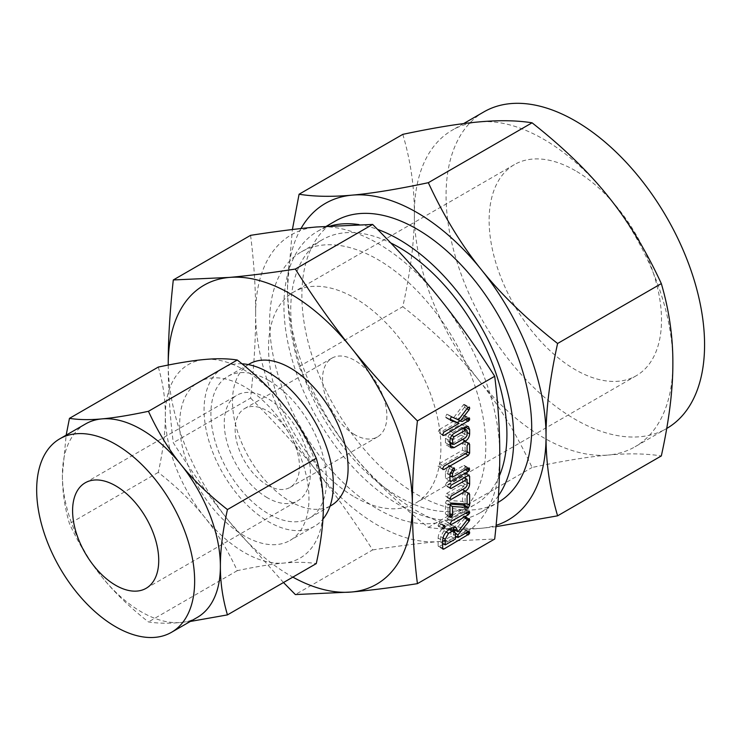 <?xml version="1.0" encoding="UTF-8"?>
<svg xmlns="http://www.w3.org/2000/svg" width="741" height="741" viewBox="0 0 741 741"><rect width="100%" height="100%" fill="white"/><g stroke="black" fill="none" stroke-linecap="round" stroke-linejoin="round"><path stroke-width="0.56" stroke-dasharray="3.71 2.78" d="M244.326 535.91A91.412 52.778 60 0 1 184.611 455.354A91.412 52.778 60 0 1 198.625 382.106A91.412 52.778 60 0 1 244.326 386.626A91.412 52.778 60 0 1 304.051 467.182A91.412 52.778 60 0 1 290.037 540.43A91.412 52.778 60 0 1 244.326 535.91M158.278 367.073C163.039 383.171 165.391 399.362 165.336 415.664C165.382 431.827 163.029 450.741 158.278 472.397C177.164 487.226 192.679 502.25 204.831 517.459C217.02 532.538 227.839 550.276 237.277 570.663C256.154 566.661 271.669 564.123 283.822 563.067A111.715 64.495 60 0 1 244.326 552.48A111.715 64.495 60 0 1 204.831 517.459A111.715 64.495 60 0 1 165.336 415.664A111.715 64.495 60 0 1 204.831 359.468A111.715 64.495 60 0 1 244.326 370.055A111.715 64.495 60 0 1 283.822 405.077A111.715 64.495 60 0 1 323.317 506.872A111.715 64.495 60 0 1 283.822 563.067C296.02 561.947 306.83 562.132 316.268 563.605M242.001 363.803A91.412 52.778 -120 0 0 222.995 368.027A91.412 52.778 -120 0 0 208.99 441.275A91.412 52.778 -120 0 0 268.705 521.831A91.412 52.778 -120 0 0 314.416 526.36A91.412 52.778 -120 0 0 322.928 519.135M268.705 380.448A81.742 47.192 -120 0 0 227.83 376.4A81.742 47.192 -120 0 0 215.307 441.905A81.742 47.192 -120 0 0 268.705 513.939A81.742 47.192 -120 0 0 309.581 517.987A81.742 47.192 -120 0 0 322.103 452.482A81.742 47.192 -120 0 0 268.705 380.448M190.289 621.458L180.887 622.496C168.698 623.607 157.889 623.422 148.45 621.949C129.564 607.111 114.049 592.096 101.897 576.887C89.707 561.808 78.898 544.07 69.459 523.683C64.708 507.585 62.355 491.385 62.401 475.092L66.162 435.143M237.277 570.663L148.45 621.949M158.278 472.397L69.459 523.683M249.421 363.933A81.742 47.192 -120 0 0 236.888 429.437A81.742 47.192 -120 0 0 290.296 501.472A81.742 47.192 -120 0 0 331.162 505.519M85.539 423.954A111.715 64.495 -120 0 0 62.401 475.092A111.715 64.495 -120 0 0 101.897 576.887A111.715 64.495 -120 0 0 141.392 611.909A111.715 64.495 -120 0 0 180.887 622.496A111.715 64.495 -120 0 0 197.254 617.438M168.235 365.044A172.625 99.664 -120 0 0 229.265 521.553A172.625 99.664 -120 0 0 290.296 575.674A172.625 99.664 -120 0 0 292.852 577.128M283.497 582.528L229.265 521.553C210.527 498.313 191.863 472.036 173.292 442.71C169.884 415.562 168.198 389.414 168.235 364.257M250.578 235.342C253.987 262.49 255.673 288.638 255.636 313.795C255.682 338.702 253.996 366.804 250.578 398.093L173.292 442.71M250.578 398.093C275.828 423.287 297.854 447.62 316.666 471.091C335.414 494.33 354.068 520.617 372.64 549.933L295.353 594.56M372.64 549.933C397.889 546.015 419.915 543.227 438.737 541.569L494.701 539.031M267.316 497.73A60.91 35.17 60 0 1 227.524 444.054A60.91 35.17 60 0 1 236.861 395.249A60.91 35.17 60 0 1 267.316 398.269A60.91 35.17 60 0 1 307.107 451.936A60.91 35.17 60 0 1 297.771 500.749A60.91 35.17 60 0 1 267.316 497.73M255.636 313.795A172.625 99.664 60 0 1 316.666 226.968A172.625 99.664 60 0 1 377.697 243.317A172.625 99.664 60 0 1 438.737 297.437A172.625 99.664 60 0 1 499.767 454.742A172.625 99.664 60 0 1 438.737 541.569A172.625 99.664 60 0 1 377.697 525.212A172.625 99.664 60 0 1 316.666 471.091A172.625 99.664 60 0 1 255.636 313.795M267.316 485.142A45.488 26.268 -120 0 0 290.055 487.393A45.488 26.268 -120 0 0 297.03 450.945A45.488 26.268 -120 0 0 267.316 410.857A45.488 26.268 -120 0 0 244.567 408.606A45.488 26.268 -120 0 0 237.592 445.054A45.488 26.268 -120 0 0 267.316 485.142M377.697 509.067A152.841 88.244 -120 0 0 454.122 516.634A152.841 88.244 -120 0 0 477.556 394.156A152.841 88.244 -120 0 0 377.697 259.47A152.841 88.244 -120 0 0 301.281 251.903A152.841 88.244 -120 0 0 277.847 374.372A152.841 88.244 -120 0 0 377.697 509.067M354.717 434.68A45.488 26.268 60 0 1 325.003 394.592A45.488 26.268 60 0 1 331.977 358.135A45.488 26.268 60 0 1 354.717 360.395A45.488 26.268 60 0 1 384.44 400.483A45.488 26.268 60 0 1 377.465 436.931A45.488 26.268 60 0 1 354.717 434.68M499.406 475.833A152.841 88.244 60 0 1 475.259 504.426A152.841 88.244 60 0 1 398.834 496.859A152.841 88.244 60 0 1 298.984 362.173A152.841 88.244 60 0 1 322.418 239.695A152.841 88.244 60 0 1 390.748 242.946M354.717 497.054A121.885 70.367 -120 0 0 415.664 503.093A121.885 70.367 -120 0 0 434.346 405.42A121.885 70.367 -120 0 0 354.717 298.012A121.885 70.367 -120 0 0 293.779 291.982A121.885 70.367 -120 0 0 275.096 389.646A121.885 70.367 -120 0 0 354.717 497.054M498.461 495.72A162.511 93.829 60 0 1 480.094 512.8A162.511 93.829 60 0 1 398.834 504.751A162.511 93.829 60 0 1 292.667 361.543A162.511 93.829 60 0 1 317.583 231.322A162.511 93.829 60 0 1 330.773 225.857M358.913 224.588A162.511 93.829 60 0 1 377.558 229.377M575.322 170.652A121.885 70.367 -120 0 0 514.374 164.622A121.885 70.367 -120 0 0 495.692 262.286A121.885 70.367 -120 0 0 575.322 369.694A121.885 70.367 -120 0 0 636.26 375.733A121.885 70.367 -120 0 0 654.942 278.06A121.885 70.367 -120 0 0 575.322 170.652M478.982 380.42C498.878 405.012 516.579 434.031 532.066 467.488C562.965 460.93 588.363 456.78 608.241 455.048A182.795 105.537 60 0 1 543.616 437.727A182.795 105.537 60 0 1 478.982 380.42A182.795 105.537 60 0 1 414.358 213.853C414.451 240.214 410.597 271.16 402.808 306.691C433.717 330.968 459.105 355.541 478.982 380.42M335.534 220.957A162.511 93.829 -120 0 0 310.627 351.178A162.511 93.829 -120 0 0 416.794 494.386A162.511 93.829 -120 0 0 498.045 502.435M495.979 526.684L481.418 528.268C461.523 530.084 443.822 529.787 428.335 527.379C397.435 503.102 372.047 478.519 352.16 453.64A182.795 105.537 -120 0 0 416.794 510.947A182.795 105.537 -120 0 0 481.418 528.268A182.795 105.537 -120 0 0 496.109 525.341M352.16 453.64C332.264 429.048 314.573 400.029 299.077 366.582C291.296 340.239 287.452 313.739 287.536 287.073A182.795 105.537 -120 0 0 352.16 453.64M428.335 527.379L532.066 467.488M299.077 366.582L402.808 306.691M483.919 111.872A182.795 105.537 -120 0 0 455.9 258.34A182.795 105.537 -120 0 0 575.322 419.425A182.795 105.537 -120 0 0 666.715 428.483A182.795 105.537 -120 0 0 666.715 428.474L635.009 446.786A182.795 105.537 60 0 1 608.241 455.048C628.136 453.223 645.828 453.52 661.324 455.937M402.808 134.353C410.588 160.686 414.441 187.186 414.358 213.853A182.795 105.537 60 0 1 452.214 130.175A182.795 105.537 60 0 1 478.982 121.913A182.795 105.537 60 0 1 543.616 139.225A182.795 105.537 60 0 1 608.241 196.532A182.795 105.537 60 0 1 672.865 363.099A182.795 105.537 60 0 1 635.009 446.786M300.994 228.534A182.795 105.537 -120 0 0 287.536 287.073L292.399 229.525M450.028 419.193L445.943 417.757L445.48 416.905L446.832 414.163L451.389 416.757M451.352 416.775L446.832 414.163L458.522 419.86M454.001 417.248L463.357 404.855L467.886 407.467M463.357 404.855L463.931 404.336L468.451 406.948M463.931 404.336L469.359 407.05M464.829 404.438L465.2 405.596L468.099 407.272M465.2 405.596L464.477 407.318L466.932 408.736M464.477 407.318L455.752 418.461L457.151 419.267M455.752 418.461L462.254 421.49M457.734 418.878L463.885 415.321L468.405 417.933M463.885 415.321L469.396 417.924M464.876 415.312L465.2 416.461L468.08 418.128M465.2 416.461L464.922 417.581L466.969 418.767M464.922 417.581L463.885 418.684L465.496 419.619M463.885 418.684L460.013 420.925M457.392 422.435L439.367 432.846L442.581 434.708M439.367 432.846L442.581 434.745M442.905 435.476L438.051 432.133L439.357 429.484L443.878 432.096M439.357 429.484L454.474 420.758M445.943 417.757L450.463 420.369M445.48 416.905L450.009 419.517M449.954 444.822L446.573 445.239L445.434 442.664L445.434 438.32C445.582 435.152 446.971 432.624 449.583 430.734L454.113 433.346M449.583 430.734L460.948 424.167L465.478 426.779M460.948 424.167L463.857 423.945L465.107 426.992M465.107 429.122L465.107 431.308L467.08 432.448M465.107 431.308C464.876 434.374 463.495 436.755 460.948 438.477L462.56 439.404M460.948 438.477L451.695 443.822M445.434 442.664L449.954 445.276M445.434 438.32L449.954 440.932M449.954 442.368L447.981 441.228L449.528 441.701L461.004 435.078L462.56 432.818L462.106 427.39L449.528 434.124L447.981 436.81L447.981 441.228L449.954 442.812M462.56 428.4L467.08 431.012M461.004 427.501L462.616 428.428M462.56 432.818L467.08 435.43M461.004 435.078L465.533 437.69M449.528 441.701L454.057 444.313M447.981 436.81L450.417 438.218M449.528 434.124L451.853 435.467M469.22 443.192L463.829 440.571L465.107 441.775L465.107 450.547L463.801 452.816L439.357 466.932L438.051 466.209L439.367 463.56L462.56 450.167L462.56 443.257L463.829 440.571L468.358 443.183M465.107 441.775L468.034 443.461M465.107 450.547L467.08 451.686M463.801 452.816L465.413 453.742M439.357 466.932L442.581 468.784M442.905 469.553L438.051 466.209L442.581 468.821M439.367 463.56L443.887 466.172M462.56 450.167L467.08 452.779M462.56 443.257L467.08 445.869M449.954 476.796L446.74 478.658L445.758 478.843L445.434 477.889L445.434 472.406L449.954 475.018M445.434 472.406L448.37 465.635L452.89 468.247M448.37 465.635L448.777 465.302L453.297 467.914M448.777 465.302L454.27 467.979M449.75 465.367L450.093 466.524L452.964 468.182M450.093 466.524L449.203 468.451L451.612 469.84M449.203 468.451L447.981 470.98L450.398 472.378M447.981 470.98L447.981 474.573L449.954 475.713M447.981 474.573L463.792 465.441L468.312 468.053M463.792 465.441L469.303 468.043M464.783 465.431L465.107 466.58L467.988 468.247M465.107 466.58L464.829 467.701L466.876 468.886M464.829 467.701L463.801 468.803L465.404 469.738M463.801 468.803L450.899 476.25M446.74 478.658L445.434 477.889M465.107 478.149L465.107 481.372C464.876 484.438 463.495 486.828 460.948 488.541L446.74 496.748L445.434 496.025L446.749 493.376L461.022 485.133L462.56 482.882L462.56 476.676L446.749 485.8L445.434 485.086L446.74 482.437L451.269 485.049M446.74 482.437L463.801 472.591L468.321 475.203M467.96 475.416L463.801 472.591L464.69 472.443L469.21 475.055M465.107 473.758L465.107 477.065M465.107 481.372L467.08 482.511M460.948 488.541L462.56 489.468M446.74 496.748L449.954 498.6M450.287 499.369L445.758 496.757L445.434 496.025L449.954 498.637M446.749 493.376L451.269 495.988M461.022 485.133L465.543 487.745M462.56 482.882L467.08 485.494M462.56 476.676L464.162 477.602M446.749 485.8L449.954 487.652M450.296 488.439L445.767 485.827L445.434 485.086L449.954 487.698M450.222 504.093L447.981 503.917L447.981 512.54L446.703 514.782L445.434 514.004L445.434 503.12L446.554 500.453L451.084 503.065M446.554 500.453L451.751 502.907M447.231 500.295L462.56 501.435L467.08 504.047M462.56 501.435L462.56 493.237L467.08 495.849M462.56 493.237L463.829 490.57L468.358 493.182M468.034 493.45L463.829 490.57L469.22 493.182M465.107 491.765L465.107 502.648L467.08 503.787M465.107 502.648L464.885 503.88M447.981 503.917L449.991 505.075M447.981 512.54L449.954 513.68M447.61 513.865L449.954 515.217M446.703 514.782L449.954 516.662M450.259 517.413L445.739 514.8L445.434 514.004L449.954 516.616M445.434 503.12L449.954 505.733M450.556 524.443L445.702 521.099L450.232 523.711L445.702 521.099L446.99 518.478L451.519 521.09M446.99 518.478L463.894 508.724L468.414 511.336M463.894 508.724L469.229 511.262M464.709 508.65L465.2 509.845L468.09 511.522M465.2 509.845L464.913 510.994L466.96 512.17M464.913 510.994L463.894 512.087L465.505 513.013M463.894 512.087L446.99 521.84M444.748 525.508L439.339 522.896L440.608 524.072L439.339 526.258L442.581 528.129L438.051 525.545L439.339 522.896L443.868 525.508M439.339 526.258L438.051 525.545L438.339 526.295L442.868 528.907M440.608 524.072L443.544 525.767M453.446 529.204L453.446 528.639L457.975 531.251M453.446 528.639L463.875 515.884L468.405 518.496M463.875 515.884L469.349 518.552M464.82 515.94L465.2 517.088L468.08 518.756M465.2 517.088L465.052 517.903L467.562 519.348M465.052 517.903L464.709 518.413L467.173 519.839M464.709 518.413L455.159 530.185M454.455 531.065L453.446 532.307L455.419 533.446M453.446 532.307L453.446 534.946L455.419 536.086M453.446 534.946L463.857 528.935L468.377 531.547M463.857 528.935L469.386 531.519M464.866 528.907L465.2 530.056L468.08 531.723M465.2 530.056L464.913 531.186L466.96 532.371M464.913 531.186L463.894 532.279L465.505 533.214M463.894 532.279L456.363 536.632M455.419 537.169L443.609 543.996M442.664 544.533L439.45 546.395L442.664 548.257L438.144 545.645L438.144 538.086L442.664 540.698M439.45 546.395L438.468 546.589L438.144 545.645M438.144 538.086C438.376 533.631 440.321 530.065 443.979 527.37L448.5 529.982M443.979 527.37L447.629 525.267L452.149 527.879M447.629 525.267L451.621 524.961L453.26 527.37M440.691 536.604L440.691 542.31L450.899 536.419L450.899 530.713L449.833 528.389L447.629 528.629L443.979 530.732L440.691 536.604L443.007 537.938M440.691 542.31L442.664 543.449M450.899 536.419L455.419 539.031M443.979 530.732L446.138 531.982M447.629 528.629L449.241 529.556M450.899 530.713L455.419 533.325M463.181 516.56L467.71 519.172M314.416 526.36L290.037 540.43M222.995 368.027L198.625 382.106M330.032 506.177L309.581 517.987M248.291 364.591L227.83 376.4M85.206 482.808L236.861 395.249M146.116 588.308L297.771 500.749M331.977 358.135L244.567 408.606M377.465 436.931L290.055 487.393M454.122 516.634L475.259 504.426M301.281 251.903L322.418 239.695M514.374 164.622L293.779 291.982M636.26 375.733L415.664 503.093M480.094 512.8L498.017 502.454M317.583 231.322L326.531 226.162M463.607 123.599L452.214 130.175M451.63 416.701L447.11 414.089M468.377 426.557L463.857 423.945M451.093 447.851L446.573 445.239M463.264 428.057L462.106 427.39M450.278 481.455L445.758 478.843M442.998 549.201L438.468 546.589M456.15 527.573L451.621 524.961M450.547 528.805L449.833 528.389"/><path stroke-width="1.11" d="M443.868 525.508L445.128 526.684L443.868 528.87L442.581 528.157L443.868 525.508L444.748 525.508M442.868 528.907L442.581 528.157L443.868 528.87M451.519 524.452L450.232 523.711L451.519 521.09L469.229 511.262L469.72 512.457L468.414 514.699L451.519 524.452L450.232 523.711L450.556 524.443M468.358 493.182L469.627 494.377L469.627 505.26L468.507 507.511L452.51 506.529L452.51 515.152L451.232 517.394L449.954 516.616L449.954 505.733L451.084 503.065L467.08 504.047L467.08 495.849L468.358 493.182L469.22 493.182M450.259 517.413L449.954 516.616M468.321 475.203L469.627 476.37L469.627 483.984C469.405 487.05 468.016 489.44 465.478 491.153L451.269 499.36L449.954 498.637L451.269 495.988L465.543 487.745L467.08 485.494L467.08 479.288L451.269 488.412L449.954 487.698L451.269 485.049L469.21 475.055M450.287 499.369L449.954 498.637M450.296 488.439L449.954 487.698M449.954 480.501L449.954 475.018L453.297 467.914L454.27 467.979L454.622 469.136L452.51 473.592L452.51 477.185L468.312 468.053L469.303 468.043L469.349 470.313L468.321 471.415L451.269 481.27L450.278 481.455L449.954 480.501L451.269 481.27M468.358 443.183L469.627 444.387L469.627 453.159L468.331 455.428L443.878 469.544L442.581 468.821L443.887 466.172L467.08 452.779L467.08 445.869L468.358 443.183L469.22 443.192M442.905 469.553L442.581 468.821M449.954 440.932C450.111 437.764 451.491 435.236 454.113 433.346L465.478 426.779L468.377 426.557L469.627 429.567L469.627 433.92C469.405 436.986 468.016 439.367 465.478 441.09L454.113 447.647L451.093 447.851L449.954 445.276L449.954 440.932M412.357 505.205C412.32 530.158 414.006 556.306 417.415 583.658C392.174 587.576 370.139 590.364 351.327 592.031A172.625 99.664 -120 0 0 412.357 505.205A172.625 99.664 -120 0 0 351.327 347.9A172.625 99.664 -120 0 0 290.296 293.788A172.625 99.664 -120 0 0 229.265 277.43A172.625 99.664 -120 0 0 168.235 364.257A172.625 99.664 -120 0 0 168.235 365.044L168.235 364.257C168.188 339.35 169.884 311.248 173.292 279.959L229.265 277.43C247.92 275.782 269.956 272.994 295.353 269.057C313.776 298.188 332.44 324.475 351.327 347.9C369.981 371.185 392.017 395.518 417.415 420.907C414.006 451.991 412.32 480.085 412.357 505.205M417.415 420.907L494.701 376.28C498.119 403.632 499.805 429.78 499.767 454.742C499.795 479.853 498.109 507.955 494.701 539.031L417.415 583.658M451.352 416.775L458.522 419.86L467.886 407.467L469.359 407.05L469.72 408.208L468.997 409.93L460.281 421.073L462.254 421.49L468.405 417.933L469.396 417.924L469.442 420.193L443.887 435.458L442.581 434.745L443.878 432.096L459.003 423.37L450.463 420.369L450.009 419.517L451.389 416.757M442.905 435.476L442.581 434.745M452.149 527.879L456.15 527.573L457.975 531.816L467.71 519.172L469.349 518.552L469.229 521.025L457.975 534.919L457.975 537.558L468.377 531.547L469.386 531.519L469.442 533.798L443.97 549.007L442.998 549.201L442.664 548.257L442.664 540.698C442.896 536.243 444.841 532.677 448.5 529.982L452.149 527.879M322.928 519.135A91.412 52.778 -120 0 0 325.503 444.368A91.412 52.778 -120 0 0 268.705 372.556A91.412 52.778 -120 0 0 242.001 363.803M227.441 614.891L316.268 563.605C321.02 542.023 323.372 523.109 323.317 506.872C323.372 490.653 321.02 474.462 316.268 458.281C306.885 437.968 296.076 420.23 283.822 405.077C271.734 389.942 256.21 374.927 237.277 360.015C227.895 358.533 217.085 358.357 204.831 359.468C192.734 360.534 177.219 363.062 158.278 367.073L69.459 418.359C78.833 419.841 89.652 420.017 101.897 418.897C113.994 417.841 129.508 415.312 148.45 411.301C157.824 431.623 168.642 449.361 180.887 464.505C192.984 479.64 208.499 494.664 227.441 509.567C222.689 531.149 220.336 550.063 220.383 566.3C220.336 582.519 222.689 598.719 227.441 614.891L190.289 621.458M316.268 458.281L227.441 509.567M237.277 360.015L148.45 411.301M66.162 435.143L69.459 418.359M330.032 506.177L331.162 505.519A81.742 47.192 -120 0 0 343.694 440.015A81.742 47.192 -120 0 0 290.296 367.99A81.742 47.192 -120 0 0 249.421 363.933L248.291 364.591M171.514 632.295L197.254 617.438A111.715 64.495 -120 0 0 220.383 566.3A111.715 64.495 -120 0 0 180.887 464.505A111.715 64.495 -120 0 0 141.392 429.484A111.715 64.495 -120 0 0 101.897 418.897A111.715 64.495 -120 0 0 85.539 423.954L59.808 438.811A111.715 64.495 60 0 1 115.661 444.341A111.715 64.495 60 0 1 188.64 542.783A111.715 64.495 60 0 1 171.514 632.295A111.715 64.495 60 0 1 115.661 626.766A111.715 64.495 60 0 1 42.682 528.324A111.715 64.495 60 0 1 59.808 438.811M292.852 577.128A172.625 99.664 -120 0 0 351.327 592.031L295.353 594.56L283.497 582.528M115.661 485.818A60.91 35.17 60 0 1 155.453 539.494A60.91 35.17 60 0 1 146.116 588.308A60.91 35.17 60 0 1 115.661 585.288A60.91 35.17 60 0 1 75.869 531.612A60.91 35.17 60 0 1 85.206 482.808A60.91 35.17 60 0 1 115.661 485.818M494.701 376.28C476.278 347.149 457.623 320.872 438.737 297.437C420.073 274.151 398.047 249.819 372.64 224.44L316.666 226.968C298.012 228.617 275.985 231.405 250.578 235.342L173.292 279.959M372.64 224.44L295.353 269.057M390.748 242.946A152.841 88.244 60 0 1 398.834 247.262A152.841 88.244 60 0 1 499.406 475.833M330.773 225.857A162.511 93.829 60 0 1 358.913 224.588M377.558 229.377A162.511 93.829 60 0 1 398.834 239.371A162.511 93.829 60 0 1 498.461 495.72M498.017 502.454L498.045 502.435A162.511 93.829 -120 0 0 522.961 372.214A162.511 93.829 -120 0 0 416.794 229.006A162.511 93.829 -120 0 0 335.534 220.957L326.531 226.162M666.715 428.474A182.795 105.537 -120 0 0 694.734 281.997A182.795 105.537 -120 0 0 575.322 120.922A182.795 105.537 -120 0 0 483.919 111.872L463.607 123.599M496.109 525.341A182.795 105.537 -120 0 0 546.043 436.319C545.96 462.782 549.803 489.292 557.593 515.829L661.324 455.937C669.104 420.619 672.948 389.673 672.865 363.099C672.958 336.636 669.104 310.136 661.324 283.599C645.976 250.347 628.285 221.318 608.241 196.532C588.521 171.838 563.132 147.264 532.066 122.802C516.727 120.375 499.026 120.079 478.982 121.913C459.263 123.627 433.874 127.776 402.808 134.353L299.077 194.235C314.425 196.661 332.116 196.958 352.16 195.133A182.795 105.537 -120 0 0 300.994 228.534M557.593 515.829L495.979 526.684M557.593 343.491C549.813 378.808 545.96 409.754 546.043 436.319A182.795 105.537 -120 0 0 481.418 269.752A182.795 105.537 -120 0 0 416.794 212.445A182.795 105.537 -120 0 0 352.16 195.133C371.88 193.41 397.269 189.27 428.335 182.694C443.683 215.946 461.374 244.965 481.418 269.752C501.138 294.446 526.527 319.028 557.593 343.491L661.324 283.599M292.399 229.525L299.077 194.235M428.335 182.694L532.066 122.802M468.099 407.272L469.72 408.208M466.932 408.736L468.997 409.93M457.151 419.267L460.281 421.073M468.08 418.128L469.72 419.073M466.969 418.767L469.442 420.193M465.496 419.619L468.414 421.296M460.013 420.925L457.392 422.435M442.581 434.708L443.887 435.458M450.028 419.193L459.003 423.37M465.135 426.973L469.627 429.567M465.107 426.992L465.107 429.122M467.08 432.448L469.627 433.92M462.56 439.404L465.478 441.09M451.695 443.822L449.954 444.822M449.954 445.248L454.113 447.647M449.954 442.368L454.057 444.313L465.533 437.69L467.08 435.43L467.08 431.012L466.626 430.002L465.533 430.113L454.057 436.736L452.51 439.422L452.871 444.498L449.954 442.812M462.616 428.428L465.533 430.113M450.417 438.218L452.51 439.422M451.853 435.467L454.057 436.736M468.034 443.461L469.627 444.387M467.08 451.686L469.627 453.159M465.413 453.742L468.331 455.428M442.581 468.784L443.878 469.544M452.964 468.182L454.622 469.136M451.612 469.84L453.733 471.063M450.398 472.378L452.51 473.592M449.954 475.713L452.51 477.185M467.988 468.247L469.627 469.192M466.876 468.886L469.349 470.313M465.404 469.738L468.321 471.415M450.899 476.25L449.954 476.796M467.96 475.416L469.627 476.37M465.107 477.065L465.107 478.149M467.08 482.511L469.627 483.984M462.56 489.468L465.478 491.153M449.954 498.6L451.269 499.36M464.162 477.602L467.08 479.288M449.954 487.652L451.269 488.412M468.034 493.45L469.627 494.377M467.08 503.787L469.627 505.26M464.885 503.88L463.977 504.899L468.507 507.511M463.977 504.899L463.162 505.103L467.691 507.715M463.162 505.103L450.222 504.093M449.991 505.075L452.51 506.529M449.954 513.68L452.51 515.152M449.954 515.217L452.14 516.477M449.954 516.662L451.232 517.394M468.09 511.522L469.72 512.457M466.96 512.17L469.442 513.606M465.505 513.013L468.414 514.699M443.544 525.767L445.128 526.684M453.26 527.37L453.446 529.204L457.975 531.816M468.08 518.756L469.72 519.7M467.562 519.348L469.572 520.515M467.173 519.839L469.229 521.025M455.159 530.185L454.455 531.065M455.419 533.446L457.975 534.919M455.419 536.086L457.975 537.558M468.08 531.723L469.72 532.668M466.96 532.371L469.442 533.798M465.505 533.214L468.414 534.891M456.363 536.632L455.419 537.169M443.609 543.996L442.664 544.533M442.664 548.257L443.97 549.007M445.221 544.922L455.419 539.031L455.419 533.325L454.353 531.001L452.149 531.241L448.5 533.344L445.221 539.216L445.221 544.922L442.664 543.449M443.007 537.938L445.221 539.216M446.138 531.982L448.5 533.344M449.241 529.556L452.149 531.241M466.626 430.002L463.264 428.057M454.353 531.001L449.833 528.389"/></g></svg>
